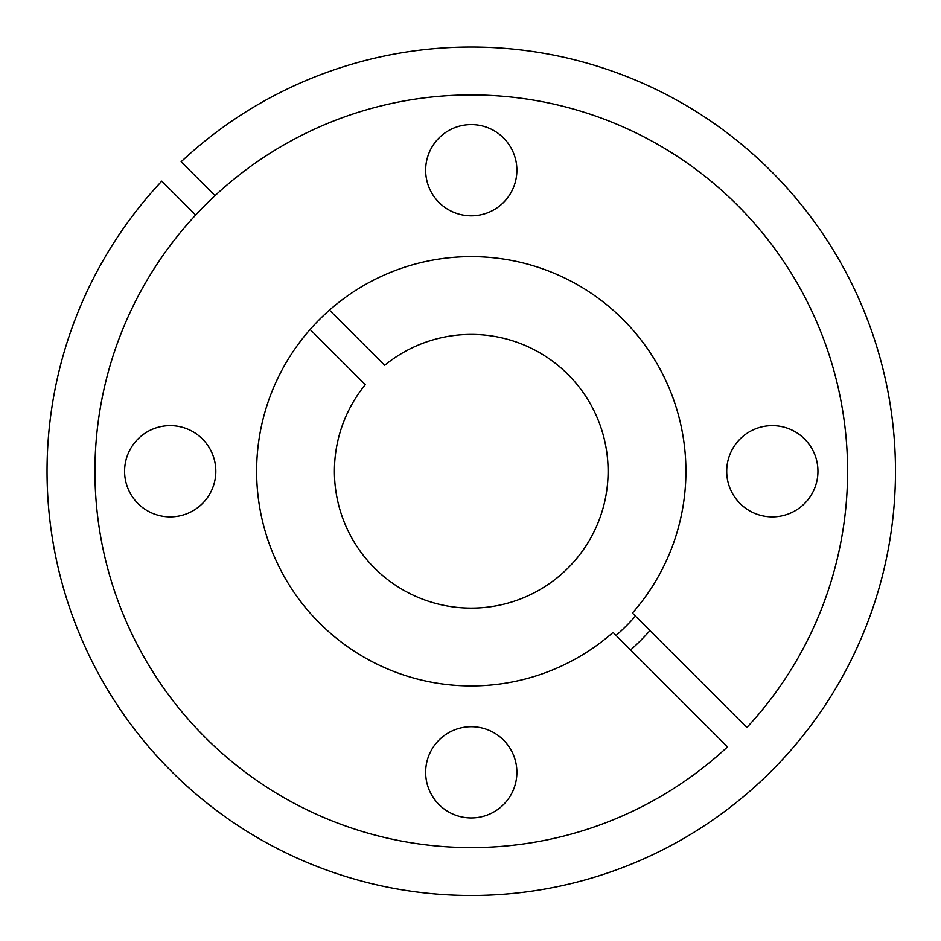 <?xml version="1.0" encoding="UTF-8"?>
<svg xmlns="http://www.w3.org/2000/svg" width="941" height="941" viewBox="0 0 941 941"><rect width="100%" height="100%" fill="white"/><g stroke="black" fill="none" stroke-linecap="round" stroke-linejoin="round"><path stroke-width="1.41" d="M616.108 635.457A218.959 218.959 0 0 0 635.457 616.108M649.96 630.611A239.414 239.414 0 0 1 630.611 649.96M195.657 215.019L161.77 181.131A424.226 424.226 0 0 0 365.884 882.188A424.226 424.226 0 0 0 882.188 365.884A424.226 424.226 0 0 0 181.131 161.77L215.019 195.657M329.468 310.118L384.657 365.308A136.845 136.845 0 0 1 604.557 440.282A136.845 136.845 0 0 1 440.282 604.557A136.845 136.845 0 0 1 365.308 384.657L310.118 329.468M613.062 632.411A214.642 214.642 0 0 1 262.798 522.396A214.642 214.642 0 0 1 522.396 262.798A214.642 214.642 0 0 1 632.411 613.062L746.872 727.511A376.329 376.329 0 0 0 564.247 106.604A376.329 376.329 0 0 0 106.604 564.247A376.329 376.329 0 0 0 727.511 746.872L613.062 632.411M772.326 425.65A45.615 45.615 0 0 0 726.711 471.265A45.615 45.615 0 0 0 772.326 516.88A45.615 45.615 0 0 0 817.941 471.265A45.615 45.615 0 0 0 772.326 425.65M471.265 124.588A45.615 45.615 0 0 0 425.65 170.203A45.615 45.615 0 0 0 471.265 215.818A45.615 45.615 0 0 0 516.88 170.203A45.615 45.615 0 0 0 471.265 124.588M170.203 425.65A45.615 45.615 0 0 0 124.588 471.265A45.615 45.615 0 0 0 170.203 516.88A45.615 45.615 0 0 0 215.818 471.265A45.615 45.615 0 0 0 170.203 425.65M471.265 726.711A45.615 45.615 0 0 0 425.65 772.326A45.615 45.615 0 0 0 471.265 817.941A45.615 45.615 0 0 0 516.88 772.326A45.615 45.615 0 0 0 471.265 726.711"/></g></svg>
